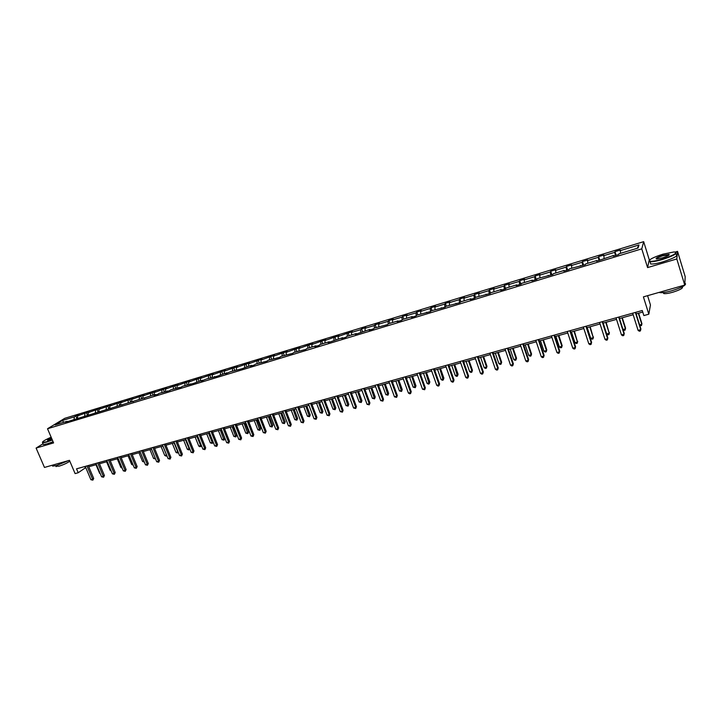 <?xml version="1.0" encoding="UTF-8"?>
<svg xmlns="http://www.w3.org/2000/svg" width="722" height="722" viewBox="0 0 722 722"><rect width="100%" height="100%" fill="white"/><g stroke="black" fill="none" stroke-linecap="round" stroke-linejoin="round"><path stroke-width="1.08" d="M648.979 261.129L647.571 267.591L676.803 258.963L677.534 251.373L685.196 276.661L684.736 285.091L643.41 296.868L648.816 314.196L650.459 304.946L647.58 295.677M676.803 258.963L684.736 285.091M42.995 443.768L36.1 448.073L44.466 467.441L69.447 460.329L75.106 473.596L78.211 472.739L85.756 467.594M643.672 241.662L64.745 418.327L47.526 428.742L641.768 248.855L643.672 241.662L649.268 259.794L649.033 260.877M677.534 251.373L675.35 252.023M650.179 259.523L649.268 259.794M74.077 419.175L74.348 416.856L75.855 415.935L76.866 418.327M63.653 422.334L62.471 420.475L74.348 416.856M77.462 418.146L77.723 415.827L79.23 414.906L75.855 415.935M77.723 415.827L86.414 412.713L87.425 415.123M88.075 414.924L88.328 412.605L89.817 411.675L86.414 412.713M88.328 412.605L97.073 409.473L98.084 411.883M98.806 411.666L99.04 409.338L100.511 408.417L97.073 409.473M99.04 409.338L107.84 406.188L108.851 408.616M109.636 408.381L109.861 406.044L111.314 405.132L107.84 406.188M109.861 406.044L118.715 402.876L119.726 405.322M120.574 405.06L120.791 402.714L122.226 401.811L118.715 402.876M120.791 402.714L129.698 399.528L130.709 401.992M131.63 401.712L131.828 399.356L133.245 398.445L129.698 399.528M131.828 399.356L140.79 396.152L141.801 398.625M142.794 398.318L142.983 395.963L144.373 395.06L140.79 396.152M142.983 395.963L151.999 392.732L153.01 395.223M154.075 394.898L154.246 392.533L155.618 391.631L151.999 392.732M154.246 392.533L163.316 389.284L164.327 391.784M165.464 391.441L165.627 389.068L166.972 388.174L163.316 389.284M165.627 389.068L174.76 385.801L175.771 388.319M176.98 387.949L177.125 385.566L178.451 384.673L174.76 385.801M177.125 385.566L186.312 382.281L187.323 384.808M188.613 384.42L188.74 382.028L190.039 381.144L186.312 382.281M188.74 382.028L197.99 378.716L199.001 381.261M200.364 380.855L200.481 378.454L201.754 377.57L197.99 378.716M200.481 378.454L209.786 375.124L210.797 377.687M212.241 377.245L212.34 374.844L213.595 373.969L209.786 375.124M212.34 374.844L221.708 371.496L222.719 374.068M224.244 373.608L224.325 371.189L225.553 370.323L221.708 371.496M224.325 371.189L233.757 367.823L234.767 370.413M236.374 369.926L236.437 367.507L237.646 366.641L233.757 367.823M236.437 367.507L245.931 364.114L246.942 366.722M248.63 366.207L248.684 363.78L249.857 362.913L245.931 364.114M248.684 363.78L258.232 360.368L259.243 362.986M261.021 362.444L261.057 360.007L262.203 359.15L258.232 360.368M261.057 360.007L270.669 356.578L271.68 359.213M273.548 358.644L273.557 356.199L274.685 355.35L270.669 356.578M273.557 356.199L283.241 352.742L284.251 355.395M286.201 354.809L286.201 352.354L287.302 351.506L283.241 352.742M286.201 352.354L295.948 348.87L296.959 351.542M298.998 350.919L298.98 348.464L300.054 347.625L295.948 348.87M298.98 348.464L308.79 344.963L309.801 347.643M311.94 346.993L311.895 344.529L312.942 343.699L308.79 344.963M311.895 344.529L321.777 341.001L322.788 343.708M325.017 343.031L324.963 340.549L325.974 339.728L321.777 341.001M324.963 340.549L334.909 337.003L335.91 339.719M338.239 339.015L338.167 336.533L339.141 335.712L334.909 337.003M338.167 336.533L348.185 332.959L349.186 335.694M351.614 334.954L351.515 332.463L352.462 331.651L348.185 332.959M351.515 332.463L360.675 329.683L361.605 328.871L362.606 331.624M365.133 330.856L365.016 328.357L365.937 327.553L361.605 328.871M365.016 328.357L374.276 325.541L375.169 324.738L376.171 327.508M378.806 326.705L378.671 324.196L379.555 323.402L375.169 324.738M378.671 324.196L388.03 321.344L388.896 320.55L389.898 323.339M392.633 322.508L392.479 319.999L393.328 319.205L388.896 320.55M392.479 319.999L401.946 317.111L402.777 316.326L403.778 319.133M406.621 318.267L406.441 315.74L407.262 314.954L402.777 316.326M406.441 315.74L416.016 312.825L416.811 312.048L417.812 314.873M420.764 313.971L420.565 311.444L421.35 310.668L416.811 312.048M420.565 311.444L430.249 308.493L431.007 307.716L432.009 310.559M435.077 309.63L434.852 307.094L435.601 306.327L431.007 307.716M434.852 307.094L444.653 304.106L445.375 303.348L446.367 306.209M449.544 305.244L449.301 302.698L450.014 301.931L445.375 303.348M449.301 302.698L459.219 299.675L459.896 298.917L460.889 301.796M464.192 300.794L463.921 298.24L464.589 297.491L459.896 298.917M463.921 298.24L473.948 295.19L474.598 294.441L475.608 297.392M479.002 296.3L478.713 293.737L479.345 292.997L474.598 294.441M478.713 293.737L488.857 290.65L489.462 289.91L490.536 293.078M493.992 291.751L493.677 289.179L494.272 288.448L489.462 289.91M493.677 289.179L503.947 286.056L504.507 285.325L505.653 288.737M509.163 287.157L508.82 284.576L509.371 283.845L504.507 285.325M508.82 284.576L519.208 281.409L519.732 280.687L520.896 284.179M524.506 282.501L524.136 279.91L524.65 279.188L519.732 280.687M524.136 279.91L534.659 276.707L535.137 275.994L536.293 279.504M540.038 277.78L539.641 275.19L540.11 274.477L535.137 275.994M539.641 275.19L550.29 271.95L550.724 271.246L551.879 274.775M555.759 273.015L555.759 269.712L550.724 271.246M555.335 270.407L566.111 267.131L566.499 266.436L567.654 270.001M571.671 268.187L571.598 264.884L566.499 266.436M571.219 265.57L582.122 262.257L582.473 261.572L583.62 265.154M587.771 263.295L587.627 260.001L582.473 261.572M587.293 260.678L598.33 257.321L598.637 256.644L599.783 260.254M604.079 258.35L603.854 255.056L598.637 256.644M603.574 255.723L614.747 252.321L615 251.662L616.137 255.299M620.586 253.341L620.288 250.047L615 251.662M620.045 250.705L638.988 244.938L638.113 248.025L618.898 253.855L618.655 254.532L613.258 256.166L613.529 255.489L596.571 261.229L596.886 260.534L585.695 263.927L585.352 264.631L569.396 268.873L569.008 269.586L563.81 271.165L564.216 270.443L553.296 273.755L552.862 274.486L537.394 278.584L536.915 279.315L531.843 280.858L532.34 280.118L521.69 283.349L521.158 284.098L516.149 285.614L516.69 284.865L506.167 288.06L505.599 288.818L500.644 290.316L501.23 289.558L490.834 292.717L490.22 293.475L475.672 297.311L475.022 298.087L470.184 299.549L470.852 298.773L460.699 301.859L460.004 302.635L445.898 306.345L445.167 307.139L431.269 310.785L430.502 311.579L416.811 315.171L416.007 315.974L411.396 317.373L412.217 316.57L402.524 319.512L401.676 320.324L397.118 321.705L397.975 320.893L388.391 323.799L387.515 324.62L374.429 328.032L373.518 328.862L369.059 330.216L369.98 329.385L355.269 334.394L356.226 333.555L346.966 336.371L345.982 337.21L341.632 338.528L342.625 337.688L328.149 342.616L329.169 341.768L320.117 344.511L319.07 345.369L314.81 346.659L315.866 345.802L306.913 348.518L305.839 349.385L293.854 352.48L292.753 353.347L280.939 356.397L279.811 357.273L268.169 360.278L267.005 361.153L255.534 364.114L254.343 364.998L250.317 366.216L251.518 365.332L241.825 368.789L230.67 371.659L225.49 373.743L226.735 372.85L217.169 376.261L206.339 379.041L201.185 381.117L202.485 380.205L193.045 383.581L182.513 386.27L181.168 387.182L170.789 389.826L169.426 390.746L159.183 393.346L157.793 394.266L154.093 395.394L155.492 394.465L65.549 422.235L67.11 421.287L55.143 424.915L62.471 420.475M648.816 314.196L643.853 315.577L642.264 310.496L76.541 468.831L78.211 472.739M78.274 418.381L77.768 418.047M84.664 415.962L84.916 413.643M89.041 415.114L88.535 414.78M95.358 412.713L95.602 410.385M99.916 411.82L99.41 411.486M106.152 409.437L106.387 407.1M110.899 408.49L110.403 408.147M117.054 406.125L117.28 403.788M121.991 405.123L121.504 404.78M128.074 402.786L128.281 400.439M133.2 401.73L132.713 401.378M139.202 399.41L139.391 397.055M144.526 398.291L144.039 397.939M150.447 395.999L150.627 393.634M155.97 394.826L155.492 394.465M161.8 392.551L161.963 390.178M167.531 391.315L167.053 390.963M173.28 389.068L173.424 386.694M179.209 387.777L178.74 387.416M184.868 385.557L185.003 383.165M191.014 384.194L190.554 383.833M196.583 382.001L196.709 379.601M202.945 380.575L202.485 380.205M208.423 378.409L208.523 376.009M215.003 376.92L214.542 376.55M220.381 374.781L220.472 372.362M227.195 373.229L226.735 372.85M232.475 371.108L232.547 368.689M244.686 367.399L244.74 364.98M257.032 363.653L257.077 361.226M269.514 359.872L269.541 357.426M282.131 356.045L282.14 353.59M294.883 352.174L294.874 349.719M307.78 348.257L307.743 345.793M320.812 344.304L320.758 341.831M333.988 340.306L333.916 337.824M347.309 336.262L347.219 333.772M360.783 332.174L360.675 329.683M374.411 328.05L374.276 325.541M388.192 323.988L388.03 321.344M402.136 319.882L401.946 317.111M416.242 315.74L416.016 312.825M426.982 312.653L426.621 312.202M430.511 311.57L430.249 308.493M441.548 308.231L441.196 307.78M444.942 307.202L444.653 304.106M456.286 303.763L455.934 303.303M459.535 302.78L459.219 299.675M471.195 299.242L470.852 298.773M474.3 298.303L473.948 295.19M486.285 294.666L485.951 294.197M489.236 293.773L488.857 290.65M501.555 290.036L501.23 289.558M504.353 289.188L503.947 286.056M517.006 285.352L516.69 284.865M519.65 284.549L519.208 281.409M532.646 280.614L532.34 280.118M535.128 279.856L534.659 276.707M548.476 275.813L548.178 275.317M550.787 275.109L550.29 271.95M564.505 270.949L564.216 270.443M566.644 270.299L566.111 267.131M580.723 266.03L580.452 265.525M582.69 265.434L582.122 262.257M597.148 261.057L596.886 260.534M598.935 260.516L598.33 257.321M613.781 256.012L613.529 255.489M615.388 255.525L614.747 252.321M647.571 267.591L641.768 248.855M36.1 448.073L53.59 442.911L47.526 428.742M88.761 466.755L96.45 464.607M99.456 463.768L107.253 461.593M110.258 460.753L118.164 458.542M121.179 457.703L129.184 455.465M132.198 454.625L140.321 452.36M143.335 451.512L151.566 449.219M154.58 448.371L162.928 446.043M165.943 445.203L174.399 442.839M177.422 441.99L185.996 439.599M189.02 438.759L197.72 436.332M200.743 435.483L209.56 433.019M212.584 432.171L221.519 429.68M224.551 428.832L233.612 426.305M236.645 425.457L245.832 422.893M248.864 422.045L258.187 419.437M261.22 418.598L270.669 415.953M273.71 415.105L283.286 412.433M286.327 411.585L296.047 408.869M299.079 408.02L308.944 405.268M311.976 404.419L321.976 401.631M325.017 400.782L335.161 397.948M338.203 397.1L348.482 394.221M351.524 393.373L361.966 390.458M365.007 389.609L375.593 386.658M378.635 385.81L389.375 382.804M392.416 381.956L403.309 378.915M406.351 378.066L417.406 374.98M420.448 374.131L431.666 370.991M434.707 370.142L446.097 366.966M449.129 366.117L460.681 362.895M463.723 362.047L475.446 358.771M478.478 357.922L490.382 354.601M493.415 353.753L505.499 350.378M508.532 349.529L520.788 346.109M523.82 345.26L536.265 341.786M539.289 340.937L551.933 337.409M554.956 336.569L567.781 332.986M570.804 332.138L583.827 328.501M586.842 327.662L600.072 323.97M603.087 323.122L616.516 319.377M619.521 318.537L633.167 314.729M636.163 313.889L642.751 312.048M84.808 466.52L85.322 467.712M637.201 248.305L638.988 244.938M67.624 421.612L67.11 421.287M635.369 312.427L640.766 329.62L638.077 330.351L632.68 313.186M635.676 312.337L640.892 328.943L640.405 330.929L639.331 331.227L638.077 330.351M639.629 324.927L641.795 324.331L641.921 323.682L638.636 313.195M639.818 325.514L641.443 325.631L641.795 324.331L638.329 313.285M662.164 259.171C674.086 255.173 678.084 252.754 674.149 251.924L662.976 254.153C653.049 257.375 648.609 259.712 649.647 261.174C651.596 261.662 655.766 260.994 662.164 259.171M675.9 252.258C677.353 253.675 672.805 256.111 662.245 259.541C656.524 261.193 652.453 261.924 650.044 261.734L649.231 260.57M662.372 257.889L656.83 258.99C654.89 258.566 656.867 257.366 662.778 255.38L669.077 254.361C669.619 255.092 667.381 256.265 662.372 257.889M669.059 254.983L662.859 255.75C658.663 257.086 656.478 258.16 656.325 258.954M684.853 283.06C687.308 284.603 682.958 287.166 671.812 290.749C666.099 292.32 662.011 292.933 659.565 292.581L659.005 292.419M684.97 280.903L684.916 281.833M682.281 286.805C683.427 288.042 680.205 289.865 672.624 292.275C668.509 293.403 665.558 293.836 663.789 293.574L663.166 292.563M676.09 254.424C678.59 255.651 674.213 258.124 662.949 261.824C657.228 263.476 653.157 264.198 650.739 263.99L650.269 262.456M51.145 437.198C45.125 439.842 42.255 441.584 42.526 442.424L46.578 441.792L52.246 439.77M52.363 440.041L46.542 442.117L42.598 442.83L42.408 442.252M51.966 439.111L47.67 440.366C46.912 440.158 48.157 439.319 51.424 437.839M51.533 438.101L47.706 440.366M68.482 460.609L56.596 465.519L52.616 466.132L52.354 465.528M69.808 461.178C67.245 463.046 63.626 464.724 58.978 466.204L55.919 466.195M53.094 441.756L47.273 443.822L43.329 444.535L43.103 444.012M618.682 317.102L624.097 334.169L621.452 334.891L616.028 317.842M619.034 317.003L624.268 333.492L623.763 335.468L622.707 335.757L621.452 334.891M602.202 321.714L607.635 338.663L605.018 339.376L599.585 322.445M602.599 321.597L607.843 337.977L607.328 339.945L606.281 340.233L605.018 339.376M607.843 337.977L607.328 339.945M623.005 329.494L625.423 328.826L625.586 328.176L622.292 317.761M623.068 329.719L624.052 330.396L625.099 330.116L625.423 328.826L621.949 317.861M603.186 323.095L606.679 333.979L609.251 333.275L606.137 322.274M609.449 332.616L608.935 334.548L609.251 333.275L605.758 322.382M608.935 334.548L607.906 334.827L606.679 333.979M585.93 326.263L591.381 343.094L588.791 343.807L583.34 326.994M586.354 326.145L591.616 342.408L591.083 344.376L590.054 344.656L588.791 343.807M591.616 342.408L591.083 344.376M587.221 327.553L590.722 338.365L593.267 337.67L590.181 326.732M593.493 337.003L592.979 338.925L593.267 337.67L589.766 326.84M592.979 338.925L591.959 339.205L590.722 338.365M569.848 330.766L575.317 347.481L572.763 348.175L567.293 331.479M570.308 330.64L575.587 346.786L575.046 348.744L574.026 349.024L572.763 348.175M575.587 346.786L575.046 348.744M571.454 331.958L574.956 342.697L577.474 342.011L574.405 331.136M577.735 341.335L577.203 343.257L577.474 342.011L573.963 331.254M577.203 343.257L576.201 343.528L574.956 342.697M553.964 335.216L559.442 351.813L556.924 352.507L551.437 335.92M554.46 335.071L559.749 351.118L559.198 353.067L558.187 353.338L556.924 352.507M559.749 351.118L559.198 353.067M555.868 336.308L559.379 346.975L561.869 346.298L562.167 345.621L558.828 335.486M562.167 345.621L561.617 347.535L561.869 346.298L558.35 335.622M561.617 347.535L560.624 347.805L559.379 346.975M538.269 339.602L543.765 356.09L541.265 356.776L535.769 340.306M538.802 339.457L544.108 355.386L543.531 357.336L542.538 357.607L541.265 356.776M544.108 355.386L543.531 357.336M540.462 340.613L543.991 351.208L546.446 350.531L546.771 349.854L543.422 339.782M546.771 349.854L546.211 351.758L546.446 350.531L542.917 339.927M546.211 351.758L545.227 352.029L543.991 351.208M522.764 343.943L528.269 360.323L525.806 361L520.3 344.638M523.324 343.789L528.639 359.61L528.062 361.551L527.069 361.821L525.806 361M528.639 359.61L528.062 361.551M525.237 344.863L528.775 355.386L531.202 354.728L531.563 354.033L528.206 344.033M531.563 354.033L530.986 355.937L531.202 354.728L527.665 344.186M530.986 355.937L530.02 356.199L528.775 355.386M507.44 348.23L512.963 364.502L510.526 365.17L505.003 348.916M508.035 348.067L513.36 363.789L512.764 365.72L511.79 365.982L510.526 365.17M513.36 363.789L512.764 365.72M510.192 349.069L513.739 359.52L516.131 358.861L516.528 358.175L513.162 348.239M516.528 358.175L515.941 360.061L516.131 358.861L512.593 348.392M515.941 360.061L514.985 360.323L513.739 359.52M492.296 352.471L497.828 368.635L495.418 369.294L489.886 353.148M492.918 352.3L498.261 367.913L497.657 369.835L496.691 370.097L495.418 369.294M498.261 367.913L497.657 369.835M495.319 353.22L498.875 363.608L501.239 362.958L501.664 362.263L498.297 352.39M501.664 362.263L501.068 364.141L501.239 362.958L497.693 352.553M501.068 364.141L500.12 364.402L498.875 363.608M477.332 356.659L482.874 372.714L480.491 373.364L474.95 357.327M477.982 356.478L483.334 371.992L482.72 373.906L481.764 374.167L480.491 373.364M483.334 371.992L482.72 373.906M480.617 357.327L484.173 367.642L486.52 367.002L486.971 366.298L483.596 356.497M486.971 366.298L486.366 368.175L486.52 367.002L482.964 356.668M486.366 368.175L485.428 368.437L484.173 367.642M462.54 360.801L468.091 376.749L465.744 377.389L460.185 361.46M463.217 360.612L468.587 376.018L467.955 377.931L467.017 378.184L465.744 377.389M468.587 376.018L467.955 377.931M466.087 361.379L469.652 371.64L471.971 371L472.441 370.296L469.065 360.549M472.441 370.296L471.827 372.164L471.971 371L468.407 360.738M471.827 372.164L470.897 372.417L469.652 371.64M447.92 364.89L453.479 380.738L451.16 381.369L445.591 365.54M448.633 364.691L454.003 380.007L453.362 381.902L452.432 382.164L451.16 381.369M454.003 380.007L453.362 381.902M451.719 365.395L455.293 375.584L457.577 374.953L458.082 374.249L454.698 364.565M458.082 374.249L457.459 376.108L454.012 364.754M457.459 376.108L456.539 376.361L455.293 375.584M433.471 368.933L439.039 384.682L436.738 385.313L431.169 369.583M434.202 368.734L439.59 383.942L438.931 385.837L438.019 386.089L436.738 385.313M439.59 383.942L438.931 385.837M437.514 369.366L441.088 379.492L443.353 378.87L443.886 378.147L440.492 368.527M443.886 378.147L443.245 380.007L439.779 368.725M443.245 380.007L442.342 380.259L441.088 379.492M419.184 372.931L424.762 388.58L422.487 389.203L416.91 373.572M419.942 372.723L425.339 387.84L424.671 389.727L422.487 389.203M425.339 387.84L424.671 389.727M423.471 373.283L427.045 383.346L429.292 382.732L429.843 382.01L426.449 372.453M429.843 382.01L429.193 383.86L425.709 372.66M429.193 383.86L428.299 384.113L427.045 383.346M405.06 376.884L410.647 392.434L408.399 393.048L402.804 377.516M405.845 376.667L411.242 391.685L410.574 393.562L409.672 393.815L408.399 393.048M411.242 391.685L410.574 393.562M409.582 377.164L413.164 387.163L415.376 386.55L415.962 385.828L412.56 376.333M415.962 385.828L415.303 387.678L411.793 376.541M415.303 387.678L413.164 387.163M391.089 380.801L396.685 396.243L394.465 396.847L388.869 381.424M391.911 380.566L397.317 395.494L396.631 397.362L394.465 396.847M397.317 395.494L396.631 397.362M395.846 380.999L399.437 390.936L401.622 390.331L402.226 389.609L398.824 380.169M402.226 389.609L401.567 391.441L398.03 380.386M401.567 391.441L399.437 390.936M377.281 384.664L382.886 400.006L380.693 400.611L375.088 385.277M378.129 384.429L383.535 399.257L382.85 401.125L380.693 400.611M383.535 399.257L382.85 401.125M382.263 384.79L385.855 394.663L388.021 394.068L388.653 393.346L385.241 383.96M388.653 393.346L387.976 395.178L384.429 384.185M387.976 395.178L385.855 394.663M363.635 388.481L369.24 403.733L367.065 404.329L361.46 389.095M364.502 388.237L369.917 402.975L369.213 404.834L367.065 404.329M369.917 402.975L369.213 404.834M368.825 388.544L372.426 398.354L374.565 397.768L375.223 397.037L371.803 387.714M375.223 397.037L374.537 398.86L370.964 387.949M374.537 398.86L372.426 398.354M350.134 392.263L355.747 407.416L353.599 408.002L347.977 392.867M351.018 392.01L356.442 406.657L355.738 408.508L353.599 408.002M356.442 406.657L355.738 408.508M355.54 392.254L359.141 402.01L361.262 401.423L361.939 400.692L358.518 391.423M361.939 400.692L361.244 402.506L357.661 391.667M361.244 402.506L359.141 402.01M336.777 395.999L342.399 411.062L340.279 411.639L334.656 396.595M337.697 395.746L343.121 410.295L342.408 412.145L340.279 411.639M343.121 410.295L342.408 412.145M342.39 395.927L346 405.62L348.094 405.042L348.798 404.302L345.378 395.096M348.798 404.302L348.094 406.116L344.493 395.34M348.094 406.116L346 405.62M323.573 399.69L329.196 414.663L327.102 415.24L321.47 400.286M324.512 399.428L329.945 413.896L329.223 415.737L327.102 415.24M329.945 413.896L329.223 415.737M329.394 399.555L333.004 409.193L335.08 408.625L335.802 407.876L332.373 398.724M335.802 407.876L335.089 409.681L331.47 398.977M335.089 409.681L333.004 409.193M310.514 403.345L316.146 418.228L314.061 418.796L308.438 403.932M311.471 403.084L316.913 417.46L316.173 419.292L314.061 418.796M316.913 417.46L316.173 419.292M316.534 403.147L320.144 412.722L322.192 412.163L322.942 411.414L319.512 402.316M322.942 411.414L322.22 413.219L318.582 402.578M322.22 413.219L320.144 412.722M297.599 406.964L303.231 421.756L301.173 422.316L295.542 407.542M298.574 406.694L304.016 420.98L303.276 422.803L301.173 422.316M304.016 420.98L303.276 422.803M303.809 406.703L307.428 416.224L309.458 415.664L310.216 414.915L306.787 405.872M310.216 414.915L309.494 416.711L305.839 406.134M309.494 416.711L307.428 416.224M284.82 410.538L290.452 425.24L288.421 425.8L282.78 411.107M285.822 410.258L291.264 424.464L290.452 425.24L290.515 426.287L288.421 425.8M291.264 424.464L290.515 426.287M291.219 410.213L294.838 419.681L296.85 419.13L297.626 418.381L294.197 409.383M297.626 418.381L296.895 420.159L293.231 409.654M296.895 420.159L294.838 419.681M272.176 414.076L277.817 428.688L275.804 429.238L270.163 414.645M273.196 413.796L278.647 427.911L277.817 428.688L277.889 429.725L275.804 429.238M278.647 427.911L277.889 429.725M278.764 413.697L282.383 423.101L284.369 422.56L285.181 421.801L281.742 412.867M285.181 421.801L284.432 423.579L280.75 413.137M284.432 423.579L282.383 423.101M259.667 417.578L265.317 432.099L263.322 432.649L257.682 418.137M260.714 417.289L266.165 431.323L265.317 432.099L265.398 433.128L263.322 432.649M266.165 431.323L265.398 433.128M266.436 417.135L270.064 426.485L272.032 425.953L272.853 425.195L269.414 416.305M272.853 425.195L272.104 426.964L268.403 416.585M272.104 426.964L270.064 426.485M247.294 421.043L252.944 435.483L250.976 436.016L245.327 421.594M248.359 420.745L253.819 434.698L252.944 435.483L253.043 436.494L250.976 436.016M253.819 434.698L253.043 436.494M254.243 420.538L257.871 429.843L260.66 428.543L257.222 419.708M260.66 428.543L259.902 430.312L256.193 419.996M259.902 430.312L257.871 429.843M235.056 424.473L240.706 438.823L238.756 439.355L233.107 425.014M236.139 424.166L241.599 438.037L240.706 438.823L240.814 439.824L238.756 439.355M241.599 438.037L240.814 439.824M242.177 423.913L245.805 433.155L247.727 432.631L248.594 431.864L245.146 423.083M248.594 431.864L247.827 433.624L244.099 423.372M247.827 433.624L245.805 433.155M222.945 427.857L228.594 442.126L226.663 442.649L221.013 428.399M224.046 427.55L229.506 441.341L228.594 442.126L228.721 443.127L226.663 442.649M229.506 441.341L228.721 443.127M230.228 427.243L233.856 436.44L235.769 435.917L236.645 435.149L233.206 426.422M236.645 435.149L235.877 436.909L232.141 426.72M235.877 436.909L233.856 436.44M210.959 431.214L216.609 445.393L214.705 445.916L209.046 431.747M212.078 430.899L217.539 444.608L216.609 445.393L216.744 446.386L214.705 445.916M217.539 444.608L216.744 446.386M218.414 430.547L222.042 439.689L223.928 439.166L224.822 438.398L221.383 429.716M224.822 438.398L224.046 440.149L220.3 430.023M224.046 440.149L222.042 439.689M199.101 434.536L204.75 448.633L202.864 449.147L197.205 435.059M200.238 434.211L205.698 447.839L204.75 448.633L204.895 449.616L202.864 449.147M205.698 447.839L204.895 449.616M206.709 433.814L210.346 442.902L212.205 442.387L208.577 433.29M213.071 441.819L212.34 443.362L210.346 442.902M212.34 443.362L212.205 442.387L213.026 441.711M187.359 437.821L193.018 451.837L191.15 452.351L185.491 438.344M188.514 437.496L193.974 451.042L193.018 451.837L193.171 452.811L191.15 452.351M193.974 451.042L193.171 452.811M195.13 437.054L198.767 446.088L200.608 445.573L196.98 436.53M201.366 445.42L200.021 446.747L198.767 446.088M200.752 446.539L201.221 445.068M175.744 441.07L181.403 455.004L179.552 455.51L173.894 441.584M176.917 440.745L182.377 454.21L181.403 455.004L181.565 455.979L179.552 455.51M182.377 454.21L181.565 455.979M183.668 440.249L187.305 449.237L189.128 448.732L185.5 439.743M189.787 448.976L188.55 449.887L187.305 449.237M189.281 449.689L189.552 448.389M164.246 444.283L169.905 458.145L168.073 458.65L162.414 444.797M165.437 443.958L170.897 457.351L169.905 458.145L170.076 459.102L168.073 458.65M170.897 457.351L170.076 459.102M172.323 443.416L175.951 452.351L177.765 451.855L174.137 442.911M178.316 452.486L177.206 453.001L175.951 452.351M177.928 452.802L177.991 451.674M152.865 447.469L158.524 461.25L156.71 461.746L151.051 447.983M154.075 447.135L159.535 460.455L158.524 461.25L158.714 462.206L156.71 461.746M159.535 460.455L158.714 462.206M161.087 446.557L164.724 455.438L166.511 454.95L162.883 446.052M166.881 455.735L165.97 456.087L164.724 455.438M166.692 455.889L166.547 454.914M141.602 450.627L147.261 464.327L145.465 464.815L139.806 451.124M142.821 450.284L148.29 463.524L147.261 464.327L147.459 465.266L145.465 464.815M148.29 463.524L147.459 465.266M149.968 449.662L153.596 458.497L155.194 458.055M155.555 458.939L153.596 458.497M130.456 453.741L136.106 467.369L134.328 467.856L128.678 454.246M131.693 453.398L137.153 466.565L136.106 467.369L136.314 468.307L134.328 467.856M137.153 466.565L136.314 468.307M138.958 452.739L142.595 461.52L143.949 461.15M144.31 462.026L142.595 461.52M119.419 456.836L125.068 470.383L123.309 470.861L117.659 457.324M120.664 456.484L126.124 469.58L125.068 470.383L125.285 471.313L123.309 470.861M126.124 469.58L125.285 471.313M128.056 455.781L131.693 464.517L132.812 464.21M133.182 465.085L131.693 464.517M108.49 459.896L114.139 473.37L112.397 473.84L106.748 460.383M109.753 459.535L115.213 472.567L114.139 473.37L114.365 474.291L112.397 473.84M115.213 472.567L114.365 474.291M117.262 458.795L120.899 467.486L121.792 467.233M122.162 468.109L120.899 467.486M97.669 462.919L103.318 476.321L101.594 476.791L95.945 463.407M98.95 462.558L104.41 475.518L103.318 476.321L103.562 477.233L101.594 476.791M104.41 475.518L103.562 477.233M106.576 461.782L110.204 470.419L110.881 470.239M111.161 470.897L110.204 470.419M86.956 465.916L92.606 479.246L90.9 479.715L85.25 466.394M88.255 465.555L93.707 478.442L92.606 479.246L92.849 480.148L90.9 479.715M93.707 478.442L92.849 480.148M95.99 464.733L99.618 473.325L100.078 473.199M100.268 473.65L99.618 473.325M650.739 263.99L650.044 261.734M668.563 254.722L668.725 255.254M663.464 292.527L663.789 293.574M43.329 444.535L42.598 442.83M55.72 465.753L56.108 466.638M52.616 466.132L52.228 465.23"/></g></svg>

